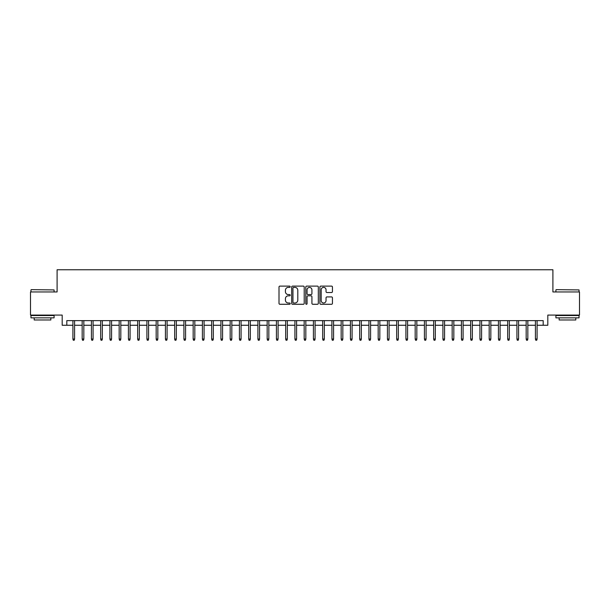 <?xml version="1.0" encoding="UTF-8"?>
<svg xmlns="http://www.w3.org/2000/svg" width="610" height="610" viewBox="0 0 610 610"><rect width="100%" height="100%" fill="white"/><g stroke="black" fill="none" stroke-linecap="round" stroke-linejoin="round"><path stroke-width="0.91" d="M290.2 286.753A0.633 0.633 0 0 0 289.567 286.113L279.914 286.113A0.907 0.907 0 0 0 279.006 287.02L279.006 303.368A0.907 0.907 0 0 0 279.914 304.276L289.567 304.276A0.633 0.633 0 0 0 290.2 303.635A0.633 0.633 0 0 0 289.567 303.002L288.316 303.002A2.905 2.905 0 0 1 285.411 300.097L285.411 298.732A2.905 2.905 0 0 1 288.316 295.827L289.567 295.827A0.633 0.633 0 0 0 290.2 295.194A0.633 0.633 0 0 0 289.567 294.561L288.316 294.561A2.905 2.905 0 0 1 285.411 291.656L285.411 290.291A2.905 2.905 0 0 1 288.316 287.386L289.567 287.386A0.633 0.633 0 0 0 290.2 286.753M331.535 292.518A0.907 0.907 0 0 0 332.442 291.611L332.442 287.02A0.907 0.907 0 0 0 331.535 286.113L320.822 286.113A0.907 0.907 0 0 0 319.914 287.02L319.914 303.368A0.907 0.907 0 0 0 320.822 304.276L331.535 304.276A0.907 0.907 0 0 0 332.442 303.368L332.442 297.825A0.907 0.907 0 0 0 331.535 296.917L326.952 296.917A0.907 0.907 0 0 0 326.045 297.825L326.045 300.577A2.432 2.432 0 0 1 323.613 303.002A2.432 2.432 0 0 1 321.188 300.577L321.188 289.819A2.432 2.432 0 0 1 323.613 287.386A2.432 2.432 0 0 1 326.045 289.819L326.045 291.611A0.907 0.907 0 0 0 326.952 292.518L331.535 292.518M66.81 325.26L66.81 320.631L543.19 320.631L543.19 325.26L547.818 325.26L547.818 315.08L579.5 315.08L579.5 291.954L552.904 291.954L552.904 269.757L57.096 269.757L57.096 291.954L30.5 291.954L30.5 315.08L62.182 315.08L62.182 325.26L72.91 325.26M304.207 287.02A0.907 0.907 0 0 0 303.3 286.113L292.587 286.113A0.907 0.907 0 0 0 291.679 287.02L291.679 303.368A0.907 0.907 0 0 0 292.587 304.276L303.3 304.276A0.907 0.907 0 0 0 304.207 303.368L304.207 287.02M306.7 286.113L317.413 286.113A0.907 0.907 0 0 1 318.321 287.02L318.321 303.368A0.907 0.907 0 0 1 317.413 304.276L312.831 304.276A0.907 0.907 0 0 1 311.923 303.368L311.923 296.742A0.907 0.907 0 0 0 311.016 295.827L307.974 295.827A0.907 0.907 0 0 0 307.066 296.742L307.066 303.635A0.633 0.633 0 0 1 306.433 304.276A0.633 0.633 0 0 1 305.793 303.635L305.793 287.02A0.907 0.907 0 0 1 306.7 286.113M74.58 325.26L82.159 325.26M83.829 325.26L91.416 325.26M93.078 325.26L100.665 325.26M102.327 325.26L109.914 325.26M111.577 325.26L119.163 325.26M120.826 325.26L128.413 325.26M130.075 325.26L137.662 325.26M139.332 325.26L146.911 325.26M148.581 325.26L156.168 325.26M157.83 325.26L165.417 325.26M167.079 325.26L174.666 325.26M176.328 325.26L183.915 325.26M185.577 325.26L193.164 325.26M194.826 325.26L202.413 325.26M204.083 325.26L211.662 325.26M213.332 325.26L220.919 325.26M222.581 325.26L230.168 325.26M231.831 325.26L239.417 325.26M241.08 325.26L248.666 325.26M250.329 325.26L257.916 325.26M259.578 325.26L267.165 325.26M268.835 325.26L276.414 325.26M278.084 325.26L285.671 325.26M287.333 325.26L294.92 325.26M296.582 325.26L304.169 325.26M305.831 325.26L313.418 325.26M315.08 325.26L322.667 325.26M324.329 325.26L331.916 325.26M333.586 325.26L341.165 325.26M342.835 325.26L350.422 325.26M352.084 325.26L359.671 325.26M361.333 325.26L368.92 325.26M370.583 325.26L378.169 325.26M379.832 325.26L387.419 325.26M389.081 325.26L396.668 325.26M398.338 325.26L405.917 325.26M407.587 325.26L415.174 325.26M416.836 325.26L424.423 325.26M426.085 325.26L433.672 325.26M435.334 325.26L442.921 325.26M444.583 325.26L452.17 325.26M453.832 325.26L461.419 325.26M463.089 325.26L470.668 325.26M472.338 325.26L479.925 325.26M481.587 325.26L489.174 325.26M490.837 325.26L498.423 325.26M500.086 325.26L507.672 325.26M509.335 325.26L516.922 325.26M518.584 325.26L526.171 325.26M527.841 325.26L535.42 325.26M537.09 325.26L543.19 325.26M293.585 287.386A0.633 0.633 0 0 0 292.945 288.019L292.945 302.369A0.633 0.633 0 0 0 293.585 303.002L294.897 303.002A2.905 2.905 0 0 0 297.802 300.097L297.802 290.291A2.905 2.905 0 0 0 294.897 287.386L293.585 287.386M311.923 289.857A2.432 2.432 0 0 0 309.491 287.432A2.432 2.432 0 0 0 307.066 289.857L307.066 293.654A0.907 0.907 0 0 0 307.974 294.561L311.016 294.561A0.907 0.907 0 0 0 311.923 293.654L311.923 289.857M72.91 339.038L73.284 340.243L74.206 340.243L74.58 339.038L72.91 339.038L72.91 320.631M74.58 339.038L74.58 320.631M31.24 289.643L54.092 289.925L31.24 289.643M42.525 317.856L30.965 317.856L30.965 315.545L54.092 315.545L54.092 317.856L42.525 317.856M50.851 317.856L50.851 319.983L34.198 319.983L34.198 317.856M556.19 289.643L579.035 289.925L556.19 289.643M567.475 317.856L555.908 317.856L555.908 315.545L579.035 315.545L579.035 317.856L567.475 317.856M575.802 317.856L575.802 319.983L559.149 319.983L559.149 317.856M82.159 339.038L82.533 340.243L83.456 340.243L83.829 339.038L82.159 339.038L82.159 320.631M83.829 339.038L83.829 320.631M91.416 339.038L91.782 340.243L92.705 340.243L93.078 339.038L91.416 339.038L91.416 320.631M93.078 339.038L93.078 320.631M100.665 339.038L101.031 340.243L101.961 340.243L102.327 339.038L100.665 339.038L100.665 320.631M102.327 339.038L102.327 320.631M109.914 339.038L110.28 340.243L111.211 340.243L111.577 339.038L109.914 339.038L109.914 320.631M111.577 339.038L111.577 320.631M119.163 339.038L119.529 340.243L120.46 340.243L120.826 339.038L119.163 339.038L119.163 320.631M120.826 339.038L120.826 320.631M128.413 339.038L128.786 340.243L129.709 340.243L130.075 339.038L128.413 339.038L128.413 320.631M130.075 339.038L130.075 320.631M137.662 339.038L138.035 340.243L138.958 340.243L139.332 339.038L137.662 339.038L137.662 320.631M139.332 339.038L139.332 320.631M146.911 339.038L147.284 340.243L148.207 340.243L148.581 339.038L146.911 339.038L146.911 320.631M148.581 339.038L148.581 320.631M156.168 339.038L156.534 340.243L157.456 340.243L157.83 339.038L156.168 339.038L156.168 320.631M157.83 339.038L157.83 320.631M165.417 339.038L165.783 340.243L166.713 340.243L167.079 339.038L165.417 339.038L165.417 320.631M167.079 339.038L167.079 320.631M174.666 339.038L175.032 340.243L175.962 340.243L176.328 339.038L174.666 339.038L174.666 320.631M176.328 339.038L176.328 320.631M183.915 339.038L184.281 340.243L185.211 340.243L185.577 339.038L183.915 339.038L183.915 320.631M185.577 339.038L185.577 320.631M193.164 339.038L193.538 340.243L194.46 340.243L194.826 339.038L193.164 339.038L193.164 320.631M194.826 339.038L194.826 320.631M202.413 339.038L202.787 340.243L203.71 340.243L204.083 339.038L202.413 339.038L202.413 320.631M204.083 339.038L204.083 320.631M211.662 339.038L212.036 340.243L212.959 340.243L213.332 339.038L211.662 339.038L211.662 320.631M213.332 339.038L213.332 320.631M220.919 339.038L221.285 340.243L222.208 340.243L222.581 339.038L220.919 339.038L220.919 320.631M222.581 339.038L222.581 320.631M230.168 339.038L230.534 340.243L231.464 340.243L231.831 339.038L230.168 339.038L230.168 320.631M231.831 339.038L231.831 320.631M239.417 339.038L239.783 340.243L240.714 340.243L241.08 339.038L239.417 339.038L239.417 320.631M241.08 339.038L241.08 320.631M248.666 339.038L249.032 340.243L249.963 340.243L250.329 339.038L248.666 339.038L248.666 320.631M250.329 339.038L250.329 320.631M257.916 339.038L258.289 340.243L259.212 340.243L259.578 339.038L257.916 339.038L257.916 320.631M259.578 339.038L259.578 320.631M267.165 339.038L267.538 340.243L268.461 340.243L268.835 339.038L267.165 339.038L267.165 320.631M268.835 339.038L268.835 320.631M276.414 339.038L276.787 340.243L277.71 340.243L278.084 339.038L276.414 339.038L276.414 320.631M278.084 339.038L278.084 320.631M285.671 339.038L286.037 340.243L286.959 340.243L287.333 339.038L285.671 339.038L285.671 320.631M287.333 339.038L287.333 320.631M294.92 339.038L295.286 340.243L296.216 340.243L296.582 339.038L294.92 339.038L294.92 320.631M296.582 339.038L296.582 320.631M304.169 339.038L304.535 340.243L305.465 340.243L305.831 339.038L304.169 339.038L304.169 320.631M305.831 339.038L305.831 320.631M313.418 339.038L313.784 340.243L314.714 340.243L315.08 339.038L313.418 339.038L313.418 320.631M315.08 339.038L315.08 320.631M322.667 339.038L323.041 340.243L323.963 340.243L324.329 339.038L322.667 339.038L322.667 320.631M324.329 339.038L324.329 320.631M331.916 339.038L332.29 340.243L333.212 340.243L333.586 339.038L331.916 339.038L331.916 320.631M333.586 339.038L333.586 320.631M341.165 339.038L341.539 340.243L342.462 340.243L342.835 339.038L341.165 339.038L341.165 320.631M342.835 339.038L342.835 320.631M350.422 339.038L350.788 340.243L351.711 340.243L352.084 339.038L350.422 339.038L350.422 320.631M352.084 339.038L352.084 320.631M359.671 339.038L360.037 340.243L360.967 340.243L361.333 339.038L359.671 339.038L359.671 320.631M361.333 339.038L361.333 320.631M368.92 339.038L369.286 340.243L370.217 340.243L370.583 339.038L368.92 339.038L368.92 320.631M370.583 339.038L370.583 320.631M378.169 339.038L378.535 340.243L379.466 340.243L379.832 339.038L378.169 339.038L378.169 320.631M379.832 339.038L379.832 320.631M387.419 339.038L387.792 340.243L388.715 340.243L389.081 339.038L387.419 339.038L387.419 320.631M389.081 339.038L389.081 320.631M396.668 339.038L397.041 340.243L397.964 340.243L398.338 339.038L396.668 339.038L396.668 320.631M398.338 339.038L398.338 320.631M405.917 339.038L406.291 340.243L407.213 340.243L407.587 339.038L405.917 339.038L405.917 320.631M407.587 339.038L407.587 320.631M415.174 339.038L415.54 340.243L416.462 340.243L416.836 339.038L415.174 339.038L415.174 320.631M416.836 339.038L416.836 320.631M424.423 339.038L424.789 340.243L425.719 340.243L426.085 339.038L424.423 339.038L424.423 320.631M426.085 339.038L426.085 320.631M433.672 339.038L434.038 340.243L434.968 340.243L435.334 339.038L433.672 339.038L433.672 320.631M435.334 339.038L435.334 320.631M442.921 339.038L443.287 340.243L444.217 340.243L444.583 339.038L442.921 339.038L442.921 320.631M444.583 339.038L444.583 320.631M452.17 339.038L452.544 340.243L453.466 340.243L453.832 339.038L452.17 339.038L452.17 320.631M453.832 339.038L453.832 320.631M461.419 339.038L461.793 340.243L462.716 340.243L463.089 339.038L461.419 339.038L461.419 320.631M463.089 339.038L463.089 320.631M470.668 339.038L471.042 340.243L471.965 340.243L472.338 339.038L470.668 339.038L470.668 320.631M472.338 339.038L472.338 320.631M479.925 339.038L480.291 340.243L481.214 340.243L481.587 339.038L479.925 339.038L479.925 320.631M481.587 339.038L481.587 320.631M489.174 339.038L489.54 340.243L490.47 340.243L490.837 339.038L489.174 339.038L489.174 320.631M490.837 339.038L490.837 320.631M498.423 339.038L498.789 340.243L499.72 340.243L500.086 339.038L498.423 339.038L498.423 320.631M500.086 339.038L500.086 320.631M507.672 339.038L508.038 340.243L508.969 340.243L509.335 339.038L507.672 339.038L507.672 320.631M509.335 339.038L509.335 320.631M516.922 339.038L517.295 340.243L518.218 340.243L518.584 339.038L516.922 339.038L516.922 320.631M518.584 339.038L518.584 320.631M526.171 339.038L526.544 340.243L527.467 340.243L527.841 339.038L526.171 339.038L526.171 320.631M527.841 339.038L527.841 320.631M535.42 339.038L535.793 340.243L536.716 340.243L537.09 339.038L535.42 339.038L535.42 320.631M537.09 339.038L537.09 320.631M30.965 291.954L30.965 289.925M36.234 315.545L36.234 315.08M48.815 315.545L48.815 315.08M54.092 291.954L54.092 289.925M555.908 291.954L555.908 289.925M561.185 315.545L561.185 315.08M573.766 315.545L573.766 315.08M579.035 291.954L579.035 289.925"/></g></svg>
